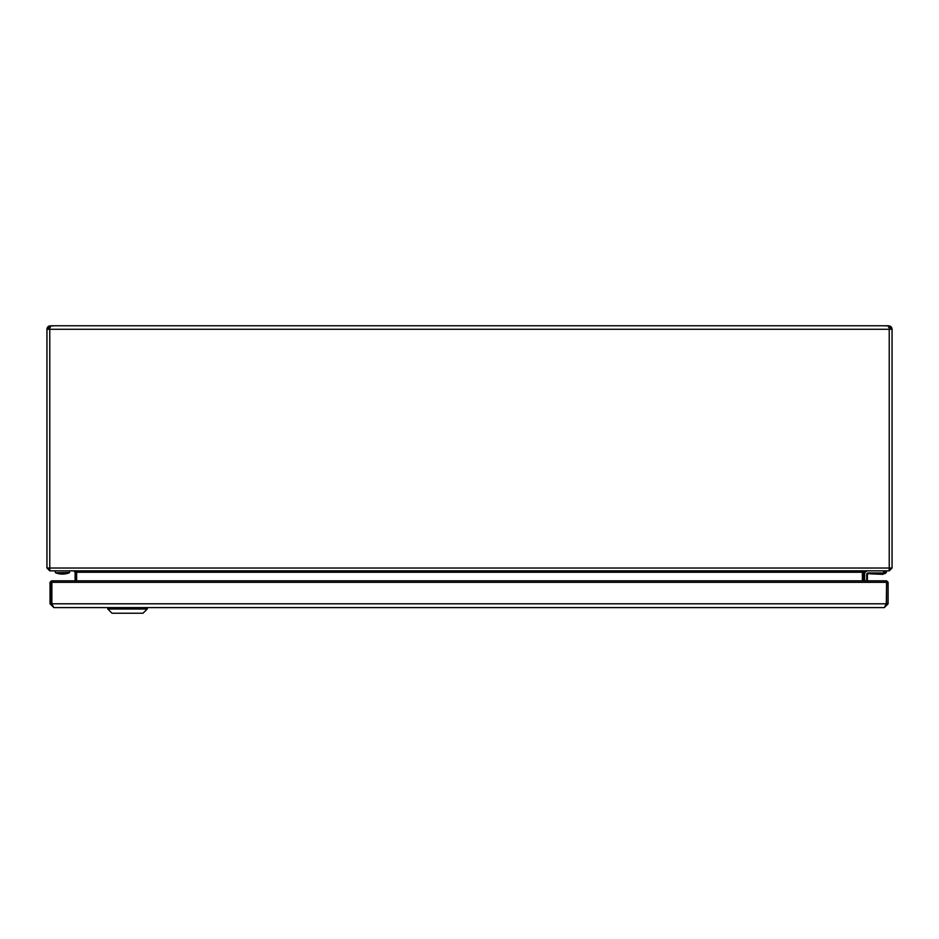 <?xml version="1.0" encoding="UTF-8"?>
<svg xmlns="http://www.w3.org/2000/svg" width="939" height="939" viewBox="0 0 939 939"><rect width="100%" height="100%" fill="white"/><g stroke="black" fill="none" stroke-linecap="round" stroke-linejoin="round"><path stroke-width="1.41" d="M890.641 568.025L889.233 569.433L889.233 570.842L865.289 570.842L863.88 572.25L863.88 580.842M55.178 325.763L49.133 326.033A3.521 3.521 0 0 0 46.95 329.284L49.767 329.284L49.767 326.033L50.565 325.763L888.435 325.763L889.233 326.033L889.233 329.284L892.05 329.284L892.05 568.025L889.233 570.842M46.95 329.284L46.95 568.025L49.767 568.025L49.861 570.842L889.139 570.842L889.233 568.025L892.05 568.025M862.471 580.842L862.507 571.828M76.622 580.842L76.622 572.25L73.805 570.842L865.195 570.842L862.378 572.25L862.378 580.842M49.814 569.433L49.767 570.842L46.95 568.025M76.493 571.828L75.12 572.25L73.712 570.842L49.767 570.842M75.12 572.25L75.12 580.842M76.529 572.25L76.529 580.842M49.767 569.433L48.359 568.025M50.471 327.171L49.673 327.335A2.113 2.113 0 0 0 48.359 329.284M49.133 326.033L49.673 327.335M892.05 329.284A3.521 3.521 0 0 0 889.867 326.033L883.822 325.763M889.867 326.033L889.327 327.335L888.529 327.171M890.641 329.284A2.113 2.113 0 0 0 889.327 327.335M866.697 580.842L866.697 574.363A1.409 1.409 0 0 1 868.106 572.954L883.599 572.954L883.599 570.842M864.584 580.842L864.584 574.363A3.521 3.521 0 0 1 868.106 570.842M886.416 572.25L885.008 573.659L886.416 572.25L886.416 570.842L883.599 573.659L868.81 573.659A1.409 1.409 0 0 0 867.401 575.067L867.401 580.842M885.008 572.954L886.416 571.546M882.895 572.954L870.077 573.659M885.008 573.659L883.599 573.659M883.036 574.363L870.077 573.799L883.036 574.363M50.049 603.8L51.457 603.8L51.457 582.321L50.049 582.321L50.049 603.8L53.852 607.603L884.303 607.603L886.299 603.8L886.627 580.842L888.106 582.321L888.106 603.8L884.303 607.603M53.852 607.603L51.856 603.8L51.856 582.321L886.299 582.321M886.299 603.8L51.856 603.8M888.106 582.321L886.698 582.321L886.263 604.47A2.829 2.829 0 0 0 886.557 603.225L886.299 603.225M51.457 603.8L52.032 605.35M51.457 582.321L51.528 580.842L51.856 582.321M50.049 582.321L51.528 580.842M51.528 582.25L51.598 603.225A2.829 2.829 0 0 0 51.891 604.47M53.007 582.321L51.598 582.321M885.148 582.321L886.557 582.321L886.627 580.842M886.557 582.321L886.557 603.225M147.235 609.012L107.797 609.012L112.023 613.237L143.01 613.237L147.235 609.012L147.235 607.603M69.38 572.743L55.507 572.743A18.663 18.663 0 0 0 69.38 572.743L69.556 570.842M49.767 329.284L49.767 568.025L889.233 568.025L889.233 329.284L49.767 329.284M862.471 572.25L863.88 572.25M862.378 572.25L76.622 572.25M888.106 603.8L886.698 603.8M55.507 572.743L69.556 572.485M886.228 580.842L51.927 580.842M107.797 609.012L107.797 607.603M55.331 572.485L55.331 570.842"/></g></svg>
